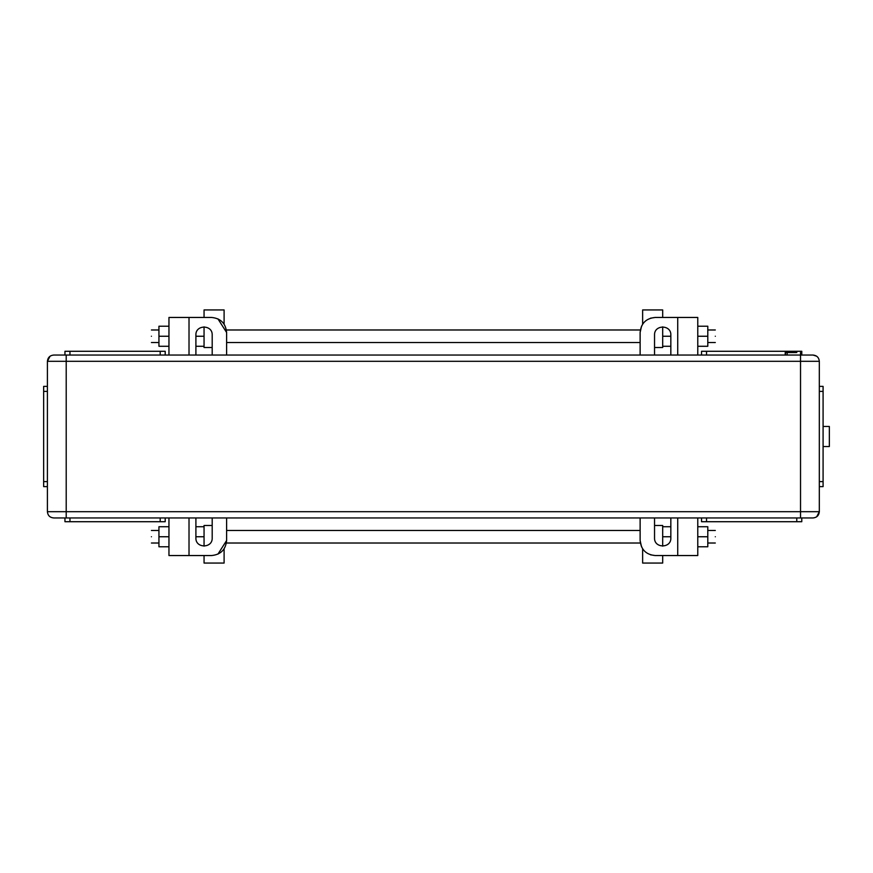 <?xml version="1.0" encoding="UTF-8"?>
<svg xmlns="http://www.w3.org/2000/svg" width="873" height="873" viewBox="0 0 873 873"><rect width="100%" height="100%" fill="white"/><g stroke="black" fill="none" stroke-linecap="round" stroke-linejoin="round"><path stroke-width="1.31" d="M168.958 526.725L158.941 526.725L158.941 546.771L168.958 546.771M158.941 536.753L168.958 536.753M195.901 536.753L204.053 536.753M195.901 526.725L204.053 526.725M697.778 526.725L707.796 526.725L707.796 546.771L697.778 546.771M707.796 536.753L697.778 536.753M670.835 526.725L662.683 526.725M670.835 536.753L662.683 536.753M670.835 336.247L662.683 336.247M670.835 346.275L662.683 346.275M697.778 346.275L707.796 346.275L707.796 326.229L697.778 326.229M707.796 336.247L697.778 336.247M168.958 346.275L158.941 346.275L158.941 326.229L168.958 326.229M158.941 336.247L168.958 336.247M195.901 346.275L204.053 346.275M195.901 336.247L204.053 336.247M151.422 536.753C151.422 544.828 151.422 544.828 151.422 536.753C151.422 528.667 151.422 528.667 151.422 536.753M715.314 536.753C715.314 544.828 715.314 544.828 715.314 536.753C715.314 528.667 715.314 528.667 715.314 536.753M151.422 336.247C151.422 344.333 151.422 344.333 151.422 336.247C151.422 328.172 151.422 328.172 151.422 336.247M715.314 336.247C715.314 344.333 715.314 344.333 715.314 336.247C715.314 328.172 715.314 328.172 715.314 336.247M224.099 548.822L224.099 563.063L204.053 563.063L204.053 555.544M212.194 525.47L204.053 525.47L204.053 546.149M642.637 548.822L642.637 563.063L662.683 563.063L662.683 555.544M662.683 546.149L662.683 525.47L654.543 525.47M642.637 324.178L642.637 309.937L662.683 309.937L662.683 317.456M654.543 347.53L662.683 347.53L662.683 326.851M224.099 324.178L224.099 309.937L204.053 309.937L204.053 317.456M204.053 326.851L204.053 347.53L212.194 347.53M823.086 446.529L829.35 446.529L829.35 426.471L823.086 426.471M195.901 537.997C195.454 548.506 212.641 548.506 212.194 537.997C212.641 548.506 195.454 548.506 195.901 537.997L195.901 517.951L168.958 517.951L168.958 555.544L211.572 555.544C220.705 554.65 225.714 549.641 226.609 540.507L217.934 554.137M212.194 537.997L212.194 517.951L640.127 517.951L226.609 517.951L226.609 540.507M654.543 537.997C654.095 548.506 671.282 548.506 670.835 537.997C671.282 548.506 654.095 548.506 654.543 537.997L654.543 517.951L697.778 517.951L697.778 555.544L655.165 555.544L650.516 554.813M641.546 546.869L640.127 540.507C641.022 549.641 646.031 554.65 655.165 555.544M640.127 540.507L640.127 517.951L654.543 517.951M670.835 517.951L670.835 537.997M47.404 486.621L43.65 486.621L43.65 481.612L47.404 481.612M47.404 386.379L43.65 386.379L43.65 481.612M819.321 486.621L823.086 486.621L823.086 386.379L819.321 386.379M64.951 517.951L64.951 521.716L165.204 521.716L165.204 517.951L53.679 517.951C49.87 517.58 47.786 515.496 47.404 511.687L47.404 361.313L50.034 356.217M701.532 517.951L706.541 517.951L706.541 521.716L701.532 521.716L701.532 517.951L697.778 517.951M801.785 517.951L801.785 521.716L796.765 521.716L796.765 517.951L706.541 517.951M796.765 521.716L706.541 521.716M66.206 355.049L66.206 361.313L800.53 361.313L800.53 517.951L813.058 517.951C816.833 517.558 818.929 515.463 819.321 511.687L66.206 511.687L66.206 361.313L47.404 361.313C47.808 357.537 49.892 355.442 53.679 355.049L800.53 355.049L706.541 355.049L706.541 351.284L701.532 351.284L701.532 355.049L706.541 355.049M801.785 355.049L801.785 351.284L706.541 351.284M165.204 355.049L160.185 355.049L160.185 351.284L165.204 351.284L165.204 355.049L168.958 355.049L168.958 317.456L211.572 317.456C220.705 318.35 225.714 323.359 226.609 332.493L217.934 318.863M64.951 355.049L64.951 351.284L69.96 351.284L69.96 355.049L160.185 355.049M69.96 351.284L160.185 351.284M670.835 335.003C671.282 324.494 654.095 324.494 654.543 335.003C654.095 324.494 671.282 324.494 670.835 335.003L670.835 355.049L697.778 355.049L697.778 317.456L655.165 317.456L650.516 318.187M641.546 326.131L640.127 332.493C641.022 323.359 646.031 318.35 655.165 317.456M654.543 335.003L654.543 355.049L636.373 355.049L640.127 355.049L640.127 332.493M212.194 335.003C212.641 324.494 195.454 324.494 195.901 335.003C195.454 324.494 212.641 324.494 212.194 335.003L212.194 355.049L168.958 355.049M226.609 332.493L226.609 355.049L611.307 355.049L212.194 355.049M195.901 355.049L195.901 335.003M816.702 516.783L819.321 511.687L819.321 361.313L800.53 361.313L800.53 355.049L813.058 355.049L816.702 356.217M701.532 355.049L697.778 355.049M670.835 355.049L654.543 355.049M779.229 355.049L796.165 355.049M636.373 355.049L611.307 355.049L636.373 355.049M165.204 517.951L168.958 517.951M195.901 517.951L212.194 517.951M800.53 517.951L66.206 517.951L66.206 511.687L47.404 511.687M819.321 361.313C818.929 357.537 816.833 355.442 813.058 355.049M785.209 355.049L785.209 352.539L796.165 352.539M787.162 355.049L787.162 352.539M785.493 355.049L785.493 352.539M189.015 517.951L189.015 555.544M677.721 517.951L677.721 555.544M43.65 391.388L47.404 391.388M823.086 391.388L819.321 391.388M823.086 481.612L819.321 481.612M69.96 517.951L69.96 521.716M160.185 517.951L160.185 521.716M796.765 352.539L796.765 351.284M677.721 355.049L677.721 317.456M189.015 355.049L189.015 317.456M151.422 543.017L158.941 543.017M226.391 543.017L640.346 543.017M707.796 543.017L715.314 543.017M715.314 530.478L707.796 530.478M640.127 530.478L226.609 530.478M158.941 530.478L151.422 530.478M151.422 342.522L158.941 342.522M226.609 342.522L640.127 342.522M707.796 342.522L715.314 342.522M715.314 329.983L707.796 329.983M640.346 329.983L226.391 329.983M158.941 329.983L151.422 329.983M800.53 355.049L800.53 352.539"/></g></svg>

